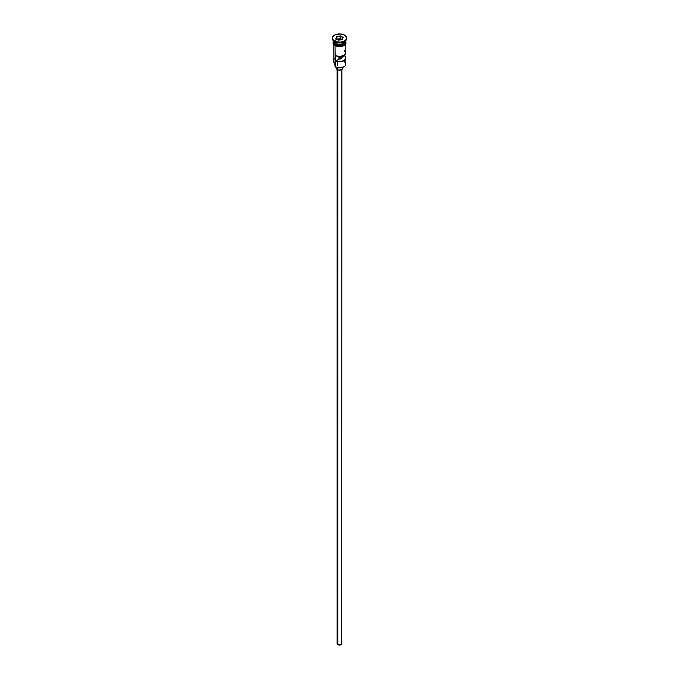 <?xml version="1.0" encoding="UTF-8"?>
<svg xmlns="http://www.w3.org/2000/svg" width="679" height="679" viewBox="0 0 679 679"><rect width="100%" height="100%" fill="white"/><g stroke="black" fill="none" stroke-linecap="round" stroke-linejoin="round"><path stroke-width="1.02" d="M343.956 61.602A6.306 3.641 180 0 1 343.956 66.754A6.306 3.641 180 0 1 335.044 66.754L335.265 66.882A5.992 3.463 0 0 0 343.735 66.882A5.992 3.463 0 0 0 343.846 66.814M343.956 66.754L339.5 67.892L335.044 66.754A6.306 3.641 0 0 0 341.91 67.544A6.306 3.641 0 0 0 345.806 64.174L345.806 57.995A6.306 3.641 180 0 1 342.343 61.246A6.306 3.641 180 0 1 335.757 60.932L335.757 55.78A6.306 3.641 0 0 0 342.343 56.102A6.306 3.641 0 0 0 345.806 52.852L345.806 44.127M344.576 50.687L345.789 53.123L343.956 55.423L339.975 56.476L335.757 55.78L335.757 60.932L338.948 59.09L338.948 56.476L338.948 59.09A1.969 1.137 180 0 0 341.469 57.995A1.969 1.137 180 0 0 341.393 57.681L344.576 55.839L344.576 55.007L345.789 58.275L343.956 60.575L339.975 61.628L335.757 60.932L338.948 59.09L340.892 58.801L340.892 56.399L340.892 58.801L341.393 56.323L341.393 57.681L344.576 55.839A6.306 3.641 180 0 1 345.806 57.995M337.828 69.835L337.828 644.651A2.368 1.366 0 0 0 340.408 644.948A2.368 1.366 0 0 0 341.868 643.684L340.408 644.948L337.828 644.651L337.828 69.835M337.268 67.645L337.268 69.581A3.149 1.816 0 0 0 340.705 69.979A3.149 1.816 0 0 0 342.649 68.299L341.732 69.581L338.889 70.081L337.268 69.581L337.268 67.645M333.194 40.57A6.306 3.641 0 0 0 335.044 43.193A6.306 3.641 0 0 0 341.91 43.982A6.306 3.641 0 0 0 345.806 40.621L345.806 40.562A6.306 3.641 0 0 1 341.953 43.974A6.306 3.641 0 0 1 335.044 43.193L335.044 41.911A6.306 3.641 0 0 0 343.956 41.911L344.516 41.589A7.096 4.099 180 0 1 334.484 41.589L335.044 43.193A6.306 3.641 0 0 1 333.194 40.621L333.194 40.562M333.678 42.022A6.145 3.548 0 0 0 335.154 43.388L335.154 43.261A6.145 3.548 180 0 0 343.905 43.227A6.145 3.548 180 0 1 335.154 43.261L335.044 43.583A6.306 3.641 180 0 1 333.202 40.816A6.306 3.641 180 0 0 333.194 41.003L333.194 42.293A6.306 3.641 0 0 0 335.044 44.865A6.306 3.641 0 0 0 341.91 45.654A6.306 3.641 0 0 0 345.806 42.293L343.956 44.865L339.5 45.934L335.044 44.865L335.044 43.583L335.044 44.865L333.194 42.293M332.404 38.049L332.404 38.686A7.096 4.099 0 0 0 334.484 41.589L334.484 40.944A7.096 4.099 180 0 1 332.404 38.049A7.096 4.099 180 0 1 336.784 34.264A7.096 4.099 180 0 1 344.516 35.147L340.883 34.026L335.562 34.637L332.948 36.479L332.54 38.847L333.601 40.324L336.784 41.826L340.883 42.064L343.438 41.453L345.399 40.324L346.46 38.847L346.46 37.243L344.516 35.147A7.096 4.099 180 0 1 346.596 38.049A7.096 4.099 180 0 1 342.216 41.826A7.096 4.099 180 0 1 334.484 40.944L334.484 41.589A7.096 4.099 0 0 0 342.216 42.471A7.096 4.099 0 0 0 346.596 38.686A7.096 4.099 0 0 0 346.57 38.372A7.096 4.099 180 0 1 344.516 41.589M333.194 44.127L333.194 60.957A6.306 3.641 0 0 0 335.044 63.529L335.044 45.705L335.265 66.882M345.322 42.022A6.145 3.548 0 0 1 335.154 43.388L335.044 43.583A6.306 3.641 180 0 0 342.063 44.33A6.306 3.641 180 0 0 345.798 40.816A6.306 3.641 180 0 1 345.806 41.003A6.306 3.641 180 0 1 341.91 44.373A6.306 3.641 180 0 1 335.044 43.583A6.306 3.641 180 0 1 333.194 41.003M344.219 41.75A6.306 3.641 180 0 1 335.044 41.911L334.484 41.589A7.096 4.099 180 0 1 332.43 38.372M345.619 41.241A6.383 3.684 180 0 1 342.776 45.459A6.383 3.684 180 0 1 334.985 44.899L334.985 45.544A6.383 3.684 0 0 0 342.199 46.282A6.383 3.684 0 0 0 345.857 42.616M342.114 39.577A6.383 3.684 0 0 0 334.28 40.816M335.952 46.002L334.789 45.561L334.985 44.899A6.383 3.684 180 0 1 333.194 41.716M340.493 35.911L343.192 37.472L342.199 39.603L338.507 40.18L335.808 38.618L336.801 36.488L340.493 35.911L336.801 36.488L335.808 38.618L338.507 40.18L342.199 39.603L343.192 37.472L340.493 35.911L340.442 38.593L336.877 39.238L336.928 36.691L336.928 39.136L340.442 38.593L340.442 36.148L343.014 37.634L342.089 39.62L343.192 37.472L340.493 35.911M345.764 41.572L345.764 43.015L344.015 44.899L339.5 45.977L334.985 44.899L333.236 43.015L333.236 41.572M345.687 41.58L345.322 40.901M337.056 46.342L341.944 46.342M343.048 46.002L344.805 44.984M345.399 44.347L345.883 42.938M333.117 42.938L333.601 44.347M333.194 42.938L333.313 42.225M345.687 42.225L345.806 42.938M340.892 57.409A6.306 3.641 0 0 0 338.948 57.333A6.306 3.641 180 0 1 340.892 57.409M335.044 41.911L334.484 41.589M335.044 65.498A4.728 2.733 0 0 0 334.959 65.354L334.815 63.818M335.044 58.386A6.306 3.641 180 0 0 335.044 63.529L335.044 66.754M334.688 63.317L334.688 64.437A4.812 2.775 0 0 0 334.959 65.354M338.948 58.462A4.812 2.775 180 0 1 340.892 58.555M335.154 43.388A6.145 3.548 0 0 0 344.873 42.607M336.351 67.374L336.351 68.299A3.149 1.816 0 0 0 337.268 69.581L336.411 68.647L336.589 67.603M342.411 67.603L342.649 68.299L342.649 67.374M337.132 69.496L337.132 643.684A2.368 1.366 0 0 0 337.828 644.651L337.319 643.166M341.681 643.166L341.868 69.496M340.892 57.851A5.992 3.463 0 0 0 338.948 57.774M335.986 38.72L336.928 36.691L340.442 36.148L336.801 36.488L335.986 38.72M342.123 39.56L340.442 38.593L342.123 39.56M337.531 61.458L337.531 65.855M337.531 67.696L337.531 69.054M345.806 41.003L345.806 42.293M346.596 38.049L346.596 38.686M345.806 41.105L345.917 43.948L344.38 45.459L339.746 46.69L334.789 45.561L333.058 43.906L333.194 41.105"/></g></svg>
